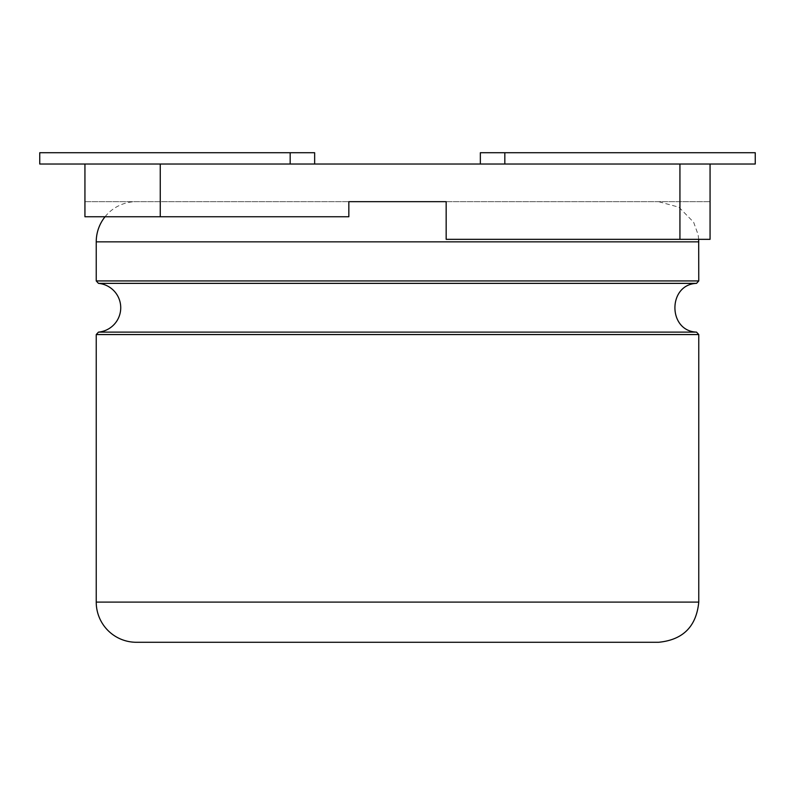 <?xml version="1.0" encoding="UTF-8"?>
<svg xmlns="http://www.w3.org/2000/svg" width="795" height="795" viewBox="0 0 795 795"><rect width="100%" height="100%" fill="white"/><g stroke="black" fill="none" stroke-linecap="round" stroke-linejoin="round"><path stroke-width="0.6" stroke-dasharray="3.98 2.98" d="M105.049 216.747A40.167 40.167 0 0 1 136.402 201.682L658.598 201.682L136.402 201.682M84.936 201.682L348.836 201.682L84.936 201.682L84.936 216.747L84.936 201.682M446.164 201.682L710.064 201.682L446.164 201.682L446.164 239.335L710.064 239.335L446.164 239.335L710.064 239.335L710.064 164.018L679.934 164.018L679.934 239.335M314.651 152.72L39.75 152.72L39.75 164.018L314.651 164.018L84.936 164.018L84.936 216.747L348.836 216.747L348.836 201.682M160.252 216.747L348.836 216.747L84.936 216.747L160.252 216.747L160.252 164.018L679.934 164.018M504.825 164.018L710.064 164.018L480.349 164.018L504.825 164.018L504.825 152.72L755.25 152.72L755.25 164.018L710.064 164.018M84.936 164.018L160.252 164.018M480.349 152.72L504.825 152.72M658.598 642.281L136.402 642.281M698.765 280.933L96.235 280.933M698.765 241.849L96.235 241.849M696.539 283.368L98.461 283.368M696.539 332.121L98.461 332.121M698.765 334.566L96.235 334.566M698.765 602.103L96.235 602.103M290.175 152.72L290.175 164.018M698.686 239.335L698.109 234.634L693.638 222.222L678.91 207.197L658.598 201.682"/><path stroke-width="1.19" d="M105.049 216.747A40.167 40.167 0 0 0 96.235 241.849L96.235 280.933L98.461 283.368A24.476 24.476 0 0 1 98.461 332.121L96.235 334.566L96.235 602.103A40.167 40.167 0 0 0 136.402 642.281L658.598 642.281C682.994 639.895 696.38 626.5 698.765 602.103L96.235 602.103M348.836 201.682L446.164 201.682L348.836 201.682L348.836 216.747L84.936 216.747L84.936 164.018L39.75 164.018L39.75 152.72L290.175 152.72L290.175 164.018M480.349 164.018L480.349 152.72L755.25 152.72L755.25 164.018L160.252 164.018L160.252 216.747M679.934 164.018L679.934 239.335L446.164 239.335L446.164 201.682M710.064 164.018L710.064 239.335L679.934 239.335M160.252 164.018L84.936 164.018M314.651 164.018L314.651 152.72L290.175 152.72M96.235 280.933L698.765 280.933L698.686 239.335M96.235 241.849L698.765 241.849M98.461 283.368L696.539 283.368L698.765 280.933M98.461 332.121L696.539 332.121C667.711 331.068 667.711 284.431 696.539 283.368M96.235 334.566L698.765 334.566L696.539 332.121M504.825 152.72L504.825 164.018M698.765 334.566L698.765 602.103"/></g></svg>
